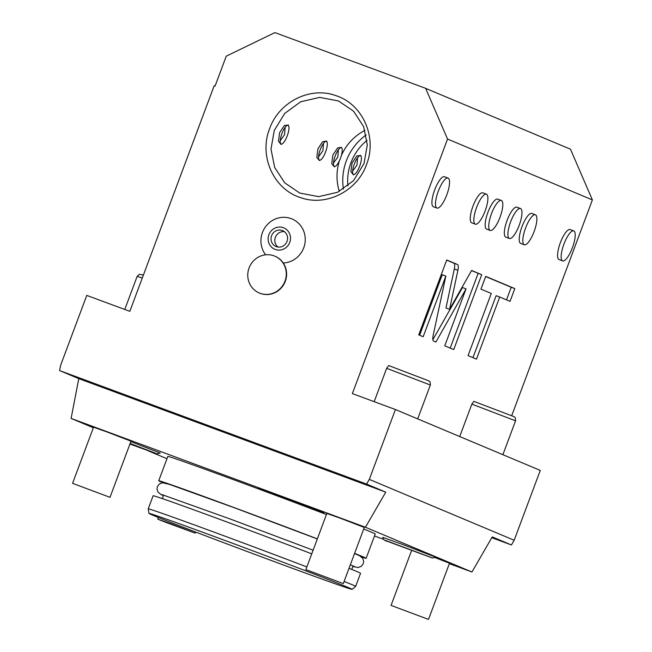 <?xml version="1.0" encoding="UTF-8"?>
<svg xmlns="http://www.w3.org/2000/svg" width="652" height="652" viewBox="0 0 652 652"><rect width="100%" height="100%" fill="white"/><g stroke="black" fill="none" stroke-linecap="round" stroke-linejoin="round"><path stroke-width="0.98" d="M491.795 537.704L511.429 544.966L514.159 540.255L540.272 470.41L395.438 409.529L352.365 393.604L447.541 139.039L425.642 88.338L274.899 32.6L226.26 56.162L215.062 86.113L214.166 85.779L129.829 311.33L86.765 295.405L60.644 365.25L59.617 370.589L366.595 484.086L369.317 479.375L395.438 409.529M511.706 415.691L592.383 199.919L570.484 149.21L425.642 88.338M366.538 164.483C357.231 191.289 325.804 206.969 300.352 197.523C273.538 189.21 258.665 155.836 269.626 128.656C278.934 101.859 310.352 86.17 335.804 95.616C362.618 103.929 377.492 137.303 366.538 164.483M283.253 263A22.999 22.021 -67.2 0 0 303.742 247.793A22.999 22.021 -67.2 0 0 293.612 219.716A22.999 22.021 -67.2 0 0 265.014 227.515A22.999 22.021 -67.2 0 0 262.438 232.528A22.999 22.021 -67.2 0 0 261.403 236.13A22.999 22.021 -67.2 0 0 265.633 254.81M592.383 199.919L447.541 139.039M386.644 368.307L430.353 385.014C430.181 379.603 429.073 381.893 428.592 380.776L388.706 365.56L386.644 368.307L374.175 401.665M471.844 404.118L515.553 420.825C515.382 415.414 514.273 417.704 513.792 416.587L473.906 401.371L471.844 404.118L459.717 436.547M448.063 178.069L444.477 176.741A15.99 4.613 110.3 0 0 434.672 189.944A15.99 4.613 110.3 0 0 433.384 206.733L436.979 208.061A15.99 4.613 110.3 0 0 446.783 194.858A15.99 4.613 -69.7 0 0 448.063 178.069A15.99 4.613 -69.7 0 0 438.258 191.272A15.99 4.613 110.3 0 0 436.979 208.061M486.408 194.182L482.814 192.853A15.99 4.613 110.3 0 0 473.01 206.065A15.99 4.613 110.3 0 0 471.73 222.845L475.316 224.174A15.99 4.613 110.3 0 0 485.121 210.971A15.99 4.613 -69.7 0 0 486.408 194.182A15.99 4.613 -69.7 0 0 476.604 207.385A15.99 4.613 110.3 0 0 475.316 224.174M501.315 200.449L497.729 199.121A15.99 4.613 110.3 0 0 487.924 212.332A15.99 4.613 110.3 0 0 486.637 229.113L490.222 230.441A15.99 4.613 110.3 0 0 500.027 217.238A15.99 4.613 -69.7 0 0 501.315 200.449A15.99 4.613 -69.7 0 0 491.51 213.652A15.99 4.613 110.3 0 0 490.222 230.441M573.736 230.889L570.141 229.561A15.99 4.613 110.3 0 0 560.337 242.764A15.99 4.613 110.3 0 0 559.057 259.553L562.643 260.882A15.99 4.613 110.3 0 0 572.448 247.678A15.99 4.613 -69.7 0 0 573.736 230.889A15.99 4.613 -69.7 0 0 563.931 244.092A15.99 4.613 110.3 0 0 562.643 260.882M535.398 214.777L531.804 213.448A15.99 4.613 110.3 0 0 521.999 226.651A15.99 4.613 110.3 0 0 520.72 243.44L524.306 244.769A15.99 4.613 110.3 0 0 534.11 231.558A15.99 4.613 -69.7 0 0 535.398 214.777A15.99 4.613 -69.7 0 0 525.593 227.98A15.99 4.613 110.3 0 0 524.306 244.769M520.483 208.51L516.897 207.181A15.99 4.613 110.3 0 0 507.093 220.384A15.99 4.613 110.3 0 0 505.805 237.173L509.399 238.502A15.99 4.613 110.3 0 0 519.204 225.29A15.99 4.613 -69.7 0 0 520.483 208.51A15.99 4.613 -69.7 0 0 510.679 221.713A15.99 4.613 110.3 0 0 509.399 238.502M457.891 270.327C458.56 266.986 458.413 265.046 457.435 264.492L446.726 259.993L418.739 334.867L423.164 336.725L445.846 276.073L433.197 335.299C432.521 338.641 432.675 340.588 433.653 341.135L435.87 342.072L466.058 288.86L444.77 345.804L453.727 349.57L481.722 274.704L471.616 270.458L449.562 309.341L457.891 270.327L454.305 268.999C454.974 265.657 454.819 263.718 453.849 263.163L446.669 260.148M491.282 293.473L468.054 355.593L476.49 359.138L499.717 297.019L510.043 301.363L514.811 288.608L485.724 276.383L480.956 289.129L491.282 293.473M514.159 540.255L369.317 479.375M366.595 484.086L385.764 492.146L365.438 527.24L471.934 572L492.26 536.906L511.429 544.966M59.617 370.589L78.786 378.649L71.117 418.421L365.438 527.24M78.786 378.649L385.764 492.146M374.492 535.977L383.653 539.359M449.342 563.654L471.934 572M166.977 458.715L148.094 450.776M93.342 427.761L71.117 418.421M259.675 488.918A35.045 0.424 20.5 0 1 258.322 488.283A35.045 0.424 20.5 0 1 286.554 498.389A35.045 0.424 20.5 0 1 322.618 512.187A35.045 0.424 20.5 0 1 323.971 512.822A35.045 0.424 20.5 0 1 295.845 502.757A35.045 0.424 20.5 0 1 259.675 488.918M317.353 538.862A110.718 1.337 20.5 0 0 232.927 507.15A110.718 1.337 -159.5 0 0 158.729 480.777L167.825 456.441A110.718 1.337 20.5 0 1 242.031 482.814A110.718 1.337 20.5 0 1 326.448 514.534M363.71 529.016A110.718 1.337 20.5 0 1 375.234 533.988L366.139 558.324A110.718 1.337 20.5 0 1 361.664 557.061M401.73 544.127L435.821 557.232L432.349 557.998L387.402 541.315C384.827 540.85 383.27 539.538 382.74 537.378L401.73 544.127M130.824 441.657L160.319 453.05L156.847 453.816L129.919 444.053M411.575 550.532L391.061 605.398L428.503 619.4L449.497 563.246L435.234 557.664M343.302 583.589L364.297 527.435L340.254 518.201L326.856 513.442L305.861 569.595L343.302 583.589L305.861 569.595M110.001 497.329L130.995 441.176L106.952 431.942L93.562 427.182L72.568 483.336L110.001 497.329L72.568 483.336M354.606 553.352A110.718 1.337 20.5 0 1 366.139 558.324M158.729 480.777A110.718 1.337 -159.5 0 0 162.935 482.757M306.856 566.938A110.718 1.337 20.5 0 0 222.43 535.227A110.718 1.337 -159.5 0 0 148.232 508.853L153.13 495.748A110.718 1.337 -159.5 0 1 227.328 522.122A110.718 1.337 20.5 0 1 311.754 553.841M349.007 568.324A110.718 1.337 20.5 0 1 360.54 573.295L355.642 586.401A110.718 1.337 20.5 0 1 355.633 586.409A110.718 1.337 20.5 0 0 344.109 581.429M148.232 508.853A110.718 1.337 -159.5 0 0 148.224 508.862L148.99 513.409A108.411 1.312 -159.5 0 0 279.423 563.507A108.411 1.312 20.5 0 0 352.072 589.343L355.633 586.409M352.072 589.343A108.411 1.312 20.5 0 0 221.647 539.228A108.411 1.312 -159.5 0 0 148.99 513.409M391.061 605.398L428.503 619.4M171.158 523.906L157.768 519.147L165.249 522.154L195.201 533.14L171.158 523.906M449.562 309.341L445.968 308.013L454.305 268.999M481.722 274.704L471.535 270.604M450.198 348.087L478.136 273.375M466.058 288.86L462.472 287.532L432.863 339.725M445.846 276.073L442.252 274.745L419.635 335.242M506.514 299.871L511.225 287.279L485.658 276.538M472.961 357.655L496.131 295.69L499.717 297.019M514.811 288.608L511.225 287.279M274.28 130.433L284.745 113.391L300.727 101.761L319.651 97.384L338.502 100.962L353.547 111.19L363.637 126.594L367.296 144.948L364.012 163.603L353.539 180.645L337.565 192.275L318.632 196.651L299.781 193.073L284.737 182.845L274.655 167.442L270.987 149.088L274.28 130.433M279.602 132.666L278.494 141.297L281.061 144.451L282.104 143.913A9.992 2.885 110.3 0 0 287.255 135.795A9.992 2.885 -69.7 0 0 288.714 126.04L288.282 124.964L284.329 125.575L279.602 132.666M317.948 148.786L316.831 157.409L319.398 160.571L320.45 160.025A9.992 2.885 110.3 0 0 325.601 151.908A9.992 2.885 -69.7 0 0 327.051 142.152L326.619 141.076L322.667 141.688L317.948 148.786M332.854 155.046L331.746 163.676L334.313 166.839L335.356 166.293A9.992 2.885 110.3 0 0 340.507 158.175A9.992 2.885 -69.7 0 0 341.966 148.42L341.526 147.344L337.581 147.955L332.854 155.046M339.431 160.718A49.959 47.832 -67.2 0 0 339.325 191.427M364.99 130.367A49.959 47.832 -67.2 0 0 341.355 155.6M343.433 189.088A53.961 51.655 112.8 0 1 366.196 134.931M360.695 155.404L356.75 156.015L352.023 163.106L350.915 171.737L353.482 174.891L354.525 174.353A9.992 2.885 110.3 0 0 359.676 166.236A9.992 2.885 -69.7 0 0 361.135 156.48L360.695 155.404M367.043 140.384A49.959 47.832 -67.2 0 0 350.963 162.658A49.959 47.832 -67.2 0 0 347.923 185.877M361.135 156.48A9.992 2.885 -69.7 0 0 358.559 156.602A9.992 2.885 -69.7 0 0 354.354 163.994A9.992 2.885 110.3 0 0 352.642 172.584A9.992 2.885 110.3 0 0 354.525 174.353M357.581 157.743L356.962 165.184L352.642 171.093M335.356 166.293A9.992 2.885 110.3 0 1 333.474 164.524A9.992 2.885 110.3 0 1 335.185 155.934A9.992 2.885 -69.7 0 1 339.382 148.542A9.992 2.885 -69.7 0 1 341.966 148.42M338.412 149.683L337.793 157.124L333.474 163.033M320.45 160.025A9.992 2.885 110.3 0 1 318.567 158.257A9.992 2.885 110.3 0 1 320.271 149.667A9.992 2.885 -69.7 0 1 324.476 142.275A9.992 2.885 -69.7 0 1 327.051 142.152M323.498 143.416L322.879 150.856L318.567 156.765M282.104 143.913A9.992 2.885 110.3 0 1 280.23 142.144A9.992 2.885 110.3 0 1 281.933 133.554A9.992 2.885 -69.7 0 1 286.138 126.162A9.992 2.885 -69.7 0 1 288.714 126.04M285.16 127.303L284.541 134.744L280.23 140.653M283.375 227.695A11.614 11.117 -67.2 0 0 268.885 234.712A11.614 11.117 -67.2 0 0 275.242 249.447A11.614 11.117 112.8 0 0 289.732 242.422A11.614 11.117 112.8 0 0 283.375 227.695M282.316 230.523A8.59 8.223 112.8 0 1 286.962 241.59A8.59 8.223 112.8 0 1 275.975 246.489A8.59 8.223 112.8 0 1 271.656 235.551A8.59 8.223 112.8 0 1 282.316 230.523M277.972 247.035A8.59 8.223 112.8 0 1 284.419 231.696M274.769 256.138A19.984 19.128 -67.2 0 0 249.08 267.923A19.984 19.128 112.8 0 0 259.276 292.984A19.984 19.128 112.8 0 0 284.965 281.191A19.984 19.128 -67.2 0 0 274.769 256.138L275.087 256.269A19.984 19.128 -67.2 0 1 285.291 281.33A19.984 19.128 112.8 0 1 259.602 293.115A19.984 19.128 112.8 0 1 259.439 293.05M142.275 278.045L137.148 276.358L139.284 274.337L143.416 275.005M457.435 264.492L453.849 263.163M137.148 276.358L124.776 309.455M430.353 385.014L417.688 418.886M515.553 420.825L502.888 454.688M163.407 495.642L161.003 494.558L158.004 492.105L156.993 488.959L157.376 486.653L159.341 484.004L162.56 482.773L169.308 484.338L234.72 507.9L317.32 538.951M354.541 553.54L359.659 555.773L362.659 558.218L363.661 561.364L363.286 563.67L361.322 566.319L358.103 567.55L352.846 566.474M162.095 494.656L230.563 519.147L313.115 550.19M350.336 564.779L354.484 566.588M162.307 498.593L163.611 495.096M351.746 569.424L353.05 565.928M385.544 540.418L431.714 557.68M130.131 443.49L156.203 453.499M158.379 517.509L157.768 519.147M195.624 532.016L195.201 533.14M265.014 227.524A23.985 23.985 0 0 0 261.403 236.122"/></g></svg>
